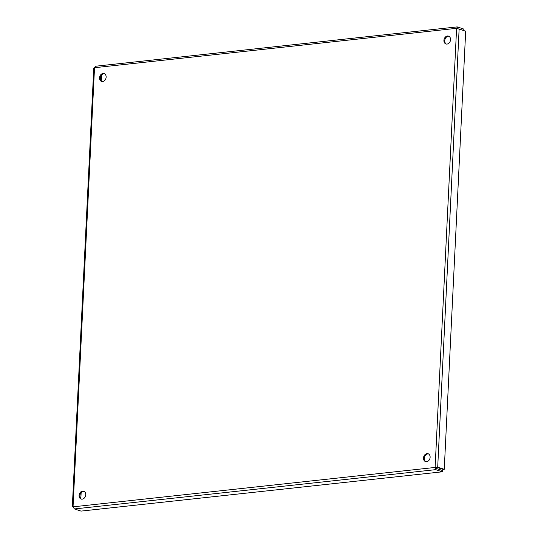 <?xml version="1.0" encoding="UTF-8"?>
<svg xmlns="http://www.w3.org/2000/svg" width="538" height="538" viewBox="0 0 538 538"><rect width="100%" height="100%" fill="white"/><g stroke="black" fill="none" stroke-linecap="round" stroke-linejoin="round"><path stroke-width="0.81" d="M430.124 457.3A4.129 3.221 108.2 0 1 425.518 461.584A4.129 3.221 108.2 0 1 423.749 456.654A4.129 3.221 108.2 0 1 428.1 453.736A4.129 3.221 108.2 0 1 430.124 457.3M428.497 453.904A4.129 3.221 -71.8 0 0 424.569 456.923A4.129 3.221 -71.8 0 0 425.941 461.685M450.548 39.678A4.129 3.221 108.2 0 1 445.941 43.961A4.129 3.221 108.2 0 1 444.173 39.032A4.129 3.221 108.2 0 1 448.524 36.113A4.129 3.221 108.2 0 1 450.548 39.678M448.927 36.288A4.129 3.221 -71.8 0 0 444.993 39.301A4.129 3.221 -71.8 0 0 446.365 44.062M85.717 494.765A4.129 3.221 108.2 0 1 81.11 499.049A4.129 3.221 108.2 0 1 79.342 494.113A4.129 3.221 108.2 0 1 83.693 491.201A4.129 3.221 108.2 0 1 85.717 494.765M84.089 491.369A4.129 3.221 -71.8 0 0 80.162 494.382A4.129 3.221 -71.8 0 0 81.527 499.15M106.141 77.142A4.129 3.221 108.2 0 1 101.534 81.426A4.129 3.221 108.2 0 1 99.765 76.497A4.129 3.221 108.2 0 1 104.116 73.578A4.129 3.221 108.2 0 1 106.141 77.142M104.513 73.746A4.129 3.221 -71.8 0 0 100.586 76.766A4.129 3.221 -71.8 0 0 101.951 81.527M463.527 30.478L463.911 29.099L457.361 26.94L456.594 28.326L465.686 31.184L444.254 469.304L437.703 467.145L435.114 467.448L435.706 469.647L442.256 471.806L81.009 511.1L74.459 508.941L73.06 506.978M436.681 467.293L443.151 469.425L444.254 469.304M94.116 68.736L94.52 67.714L73.047 506.836L435.114 467.448L435.935 467.724L437.703 467.145L459.129 29.032M442.256 471.806L442.323 470.461L435.773 468.302L436.6 467.266M435.114 467.448L456.594 28.326L94.52 67.714L96.114 66.235M463.843 30.444L457.408 28.595L457.139 26.9L95.757 66.208M80.848 498.625L81.137 492.647M101.272 81.003L101.561 75.024M435.773 468.302L435.706 469.647L74.459 508.941M436.365 467.421L437.212 467.199M93.767 68.279L72.321 506.809M73.181 506.796L73.585 507.011"/></g></svg>

